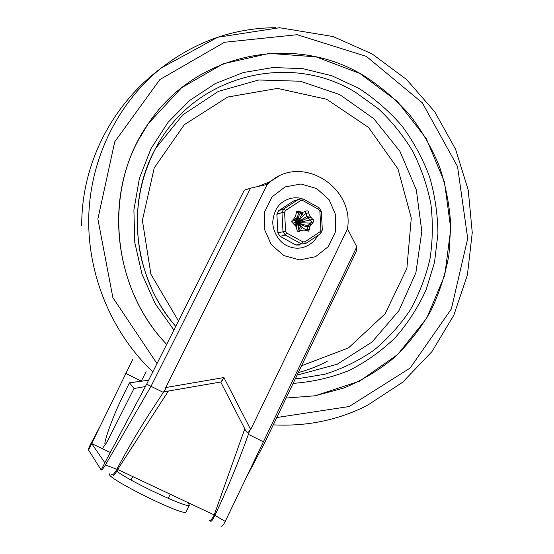 <?xml version="1.0" encoding="UTF-8"?>
<svg xmlns="http://www.w3.org/2000/svg" width="554" height="554" viewBox="0 0 554 554"><rect width="100%" height="100%" fill="white"/><g stroke="black" fill="none" stroke-linecap="round" stroke-linejoin="round"><path stroke-width="0.83" d="M210.728 521.279C211.441 521.543 212.826 519.604 214.883 515.449L214.883 515.449C227.182 489.452 238.345 462.431 248.393 434.371L249.625 430.666C247.963 433.394 246.343 432.785 244.778 428.824L220.721 382.011C221.406 381.907 222.486 380.439 223.948 377.593L250.699 429.585L347.469 228.85C354.685 187.224 302.027 154.026 270.38 181.664L267.284 184.378L250.54 188.208L244.293 190.161L146.651 384.164L163.326 392.384L155.3 404.662C141.166 425.957 128.348 447.5 116.846 469.28L117.67 469.473C115.398 473.822 113.889 475.824 113.141 475.491M347.469 228.85L356.783 246.807L225.256 521.411L214.218 514.936C212.016 519.202 210.34 521.065 209.183 520.538L209.544 520.712M220.894 381.997L223.989 377.586M249.625 430.666L250.699 429.585M111.569 474.764C112.801 475.277 114.56 473.448 116.839 469.286L105.392 464.993C103.176 468.642 101.77 470.311 101.181 469.986L104.851 462.749L91.694 443.567L88.571 450.042L101.084 469.834M163.326 392.384L165.452 389.033L165.75 387.537L267.284 184.378M244.778 428.824L214.218 514.936L117.67 469.473L168.374 391.048C165.785 391.823 164.42 391.775 164.268 390.902M223.948 377.593L223.927 377.551C222.611 380.21 221.538 381.692 220.721 382.011M168.374 391.048L220.707 382.011M148.638 380.217L129.428 382.849L122.496 396.913C115.897 410.168 108.632 428.471 105.994 438.262C103.397 447.161 106.015 443.657 106.714 442.57L102.275 448.671L91.694 443.567L132.96 358.964M145.377 386.567L134.02 388.499L129.574 382.932L135.398 381.948M301.487 198.415C294.645 196.912 288.329 198.152 282.561 202.127C277.235 205.749 274.008 211.94 272.887 220.7C271.938 228.456 277.215 240.935 286.667 245.574C294.257 249.21 301.535 249.065 308.495 245.138C312.525 242.839 315.648 239.605 317.878 235.443M311.881 203.789L302.844 198.782M109.609 473.864L109.547 473.995C104.63 477.52 186.352 517.914 186.075 511.813L189.357 505.061L188.595 503.628L186.677 501.972M116.749 471.225C131.713 482.534 190.278 509.722 189.357 505.061M278.551 176.401L268.413 182.578L265.975 184.683M356.783 246.807L356.153 251.717L264.833 442.494L248.393 434.371M146.076 371.665L141.305 381.124L125.647 373.375M141 381.505L141.305 381.124M250.54 188.208L151.007 386.332L105.392 464.993M129.428 382.849L122.496 396.913M110.315 452.479L102.275 448.671M99.291 427.868L90.884 443.643C89.208 446.808 88.405 448.879 88.46 449.855L88.571 450.042M146.651 384.164L104.851 462.749M225.256 521.411C223.387 525.095 221.925 526.667 220.866 526.127M264.833 442.494L246.198 477.693M364.664 76.196C295.829 33.268 196.241 51.467 148.313 123.611C102.732 187.661 110.71 286.709 166.678 344.373C115.772 291.536 103.66 203.803 138.32 140.21L148.313 123.611L181.587 87.747L223.144 63.807L269.244 53.392L316.015 56.847L359.802 73.419L397.426 101.458L426.289 138.625L444.474 182.086L450.79 228.719L444.772 275.206L426.712 318.218L397.689 354.518L359.594 381.173L315.101 395.785L343.902 388.022C362.233 380.279 379.054 370.127 394.358 357.565C408.589 343.819 420.68 328.37 430.631 311.216C439.232 293.329 445.333 274.576 448.941 254.965L450.741 225.194C449.536 205.209 445.797 185.687 439.516 166.636C431.857 148.091 421.94 130.855 409.78 114.934C396.463 99.969 381.422 87.061 364.664 76.196M286.113 398.042L315.101 395.785L286.113 398.042M310.524 224.737L310.538 223.068M303.467 215.513L300.628 213.041M301.653 198.436L293.606 200.97L278.572 210.742L276.882 214.308L277.866 232.853L280.054 236.371L295.974 245.027L299.728 245M308.689 212.708C308.495 211.095 307.664 210.541 306.203 211.046L303.107 212.258L296.709 211.351L295.524 216.261L293.281 219.606L292.422 220.07C291.356 221.233 291.494 222.244 292.837 223.103L296.078 226.572L296.923 229.688C297.103 231.281 297.927 231.842 299.382 231.371L300.275 230.686L304.07 230.055L308.841 231.032L310.088 226.08L313.114 222.313C314.215 221.164 314.09 220.153 312.747 219.266L309.534 215.811L308.689 212.708L306.196 213.477C303.821 214.703 301.161 217.57 298.211 222.071L298.509 222.556L310.205 223.144L312.913 222.417M293.094 223.2L297.408 222.59L291.716 221.752M307.006 230.866L307.082 229.868C304.624 229.557 301.681 227.285 298.26 223.061L301.868 229.024M313.114 222.313L310.586 223.006C311.68 221.863 311.556 220.859 310.219 219.986L298.509 222.556L297.713 223.082L295.884 226.309M294.797 217.743L297.657 222.085L295.621 216.095M302.969 212.424C301.514 214.516 299.929 217.729 298.211 222.071L297.976 222.057C298.281 217.009 299.174 213.996 300.656 213.027L296.161 212.224L298.578 211.441M296.487 227.244L297.713 223.082L295.102 224.979M223.927 377.551L165.75 387.537M134.02 388.499L106.714 442.57M283.828 255.581L299.686 259.909L315.545 256.696L328.287 246.648L335.468 231.807L335.745 215.07L329.069 199.662L316.715 188.575L301.051 183.997L285.123 186.906L272.104 196.808L264.646 211.78L264.306 228.83L271.176 244.487L283.828 255.581M276.785 417.522L349.221 406.518L410.189 368.001L451.358 308.966L467.708 238.504L457.535 166.498L422.293 102.781L366.388 56.397L297.145 34.708L224.46 42.284L159.864 79.568L114.754 141.782L97.878 218.982L112.871 297.623L157.004 363.597M273.274 424.863C306.611 426.601 337.815 420.202 366.886 405.66L402.516 382.35L431.885 351.693L453.788 315.316L467.403 275.006L472.257 232.618L468.234 190.036L455.54 149.137L434.689 111.707L406.511 79.457L372.156 53.953L333.058 36.529L279.638 27.728L217.66 37.277L161.609 67.761C118.591 102.095 90.828 157.135 88.785 215.451C87.02 273.766 111.264 332.442 152.814 371.914M275.463 27.7C233.691 28.053 195.742 41.405 161.609 67.761C110.911 105.212 81.3 165.376 81.743 225.824M178.464 320.953L150.903 274.251L142.385 220.437L154.227 167.897L184.316 124.692L227.652 97.04L277.506 88.398L326.687 99.27L368.604 127.503L397.987 168.928L411.283 218.013L406.865 268.468L385.113 313.799L348.508 347.905L301.556 365.772M155.57 148.465L182.882 114.782L218.408 91.368L258.766 79.991L300.379 81.23L339.754 94.609L373.798 118.695L399.96 151.367L416.352 189.96L421.809 231.482L415.888 272.769L398.935 310.628L372.073 342.012L337.241 364.22L297.082 375.127M257.776 186.553L270.809 181.317M175.722 326.403C134.054 279.168 125.252 204.738 154.691 150.12L155.854 147.939C194.198 74.631 290.061 51.508 355.744 92.483L378.16 108.584C391.685 121.264 403.25 135.564 412.862 151.484C421.213 168.111 427.21 185.542 430.846 203.782C433.062 222.23 432.778 240.602 429.994 258.898C425.784 276.889 419.212 293.911 410.258 309.956C400.05 325.205 387.883 338.66 373.763 350.315C358.694 360.744 342.365 368.729 324.776 374.262L297.491 378.749L295.289 378.874L297.491 378.749L295.711 377.987M327.22 361.34C318.044 366.173 308.405 369.92 298.308 372.565M293.135 383.361C312.553 381.955 331.181 377.683 349.02 370.543C366.132 361.887 381.554 350.917 395.293 337.615C407.862 323.204 418.138 307.262 426.109 289.784L434.523 262.333L437.923 233.712C437.743 214.35 434.945 195.347 429.537 176.698C422.695 158.52 413.533 141.623 402.038 126.007C389.358 111.354 374.913 98.785 358.715 88.294L331.694 75.704L302.761 68.654L272.963 67.533L243.421 72.519L215.319 83.564L189.821 100.357L168.042 122.337L150.965 148.673L139.393 178.312L133.902 210.021L134.774 242.43L141.997 274.133L155.245 303.751L173.908 330.011M298.98 199.011L283.696 208.955L281.972 212.584L282.983 231.468L285.206 235.048L301.397 243.871L305.427 243.712M305.212 243.843L304.942 241.793L302.92 241.876L301.397 243.871L295.974 245.027M280.054 236.371L285.206 235.048L286.716 233.033L285.601 231.233L277.866 232.853M302.92 241.876L286.716 233.033M276.882 214.308L281.972 212.584L284.59 212.327L285.511 210.465L283.821 208.872L278.69 210.659M285.601 231.233L284.59 212.327M319.076 207.792L318.772 209.44L319.873 211.219L321.313 211.309M322.331 230.007L321.313 211.289L319.201 207.861L303.17 198.948L298.994 199.004L300.697 200.576L302.713 200.52L303.052 198.886M302.713 200.52L318.772 209.44M305.531 243.635L320.441 233.74M320.544 233.677L322.331 229.986L320.891 229.958L319.99 231.807L320.454 233.733L305.524 243.649M319.99 231.807L304.942 241.793M319.873 211.219L320.891 229.958M285.511 210.465L300.697 200.576M305.275 211.746L307.034 216.552C305.164 217.3 302.269 219.204 298.35 222.265M310.088 226.08L307.588 226.745L307.082 229.868L309.582 229.231M298.384 222.86C302.609 225.568 305.676 226.863 307.588 226.745L308.273 225.339L310.78 224.668M310.586 223.006L309.887 223.366L310.586 223.006M310.378 217.168L307.872 217.902L310.219 219.986L312.747 219.266M294.68 224.37L297.519 222.805L297.976 222.057M300.746 230.436C299.52 229.273 298.62 226.821 298.031 223.089M309.534 215.811L307.034 216.552L307.872 217.902L298.398 222.341M301.57 212.307L299.132 213.075C297.74 214.045 297.325 217.036 297.886 222.057M293.772 219.225L297.54 222.292M292.893 219.834L297.498 222.369M302.996 212.411L300.656 213.027L303.107 212.258M312.408 222.68L309.887 223.366L308.273 225.339C306.327 225.547 303.038 224.689 298.426 222.777M300.213 230.699L299.513 230.658C298.405 229.709 297.886 227.188 297.941 223.089M297.747 231.371L300.046 230.741M298.17 231.551L299.638 231.17M155.903 403.734L155.3 404.662M129.594 382.946L135.875 381.886M168.201 498.365L170.23 494.223M131.083 480.013L132.787 476.592M268.413 182.578L270.38 181.664M175.701 326.438C168 317.366 161.311 307.525 155.639 296.923C151.083 288.558 144.199 271.322 140.764 255.948C133.23 217.556 138.258 181.553 155.854 147.939M283.821 208.872L278.572 210.742M308.841 231.032L307.962 231.253M299.513 230.658L297.844 231.309L300.275 230.686M298.488 231.6L299.382 231.371"/></g></svg>

